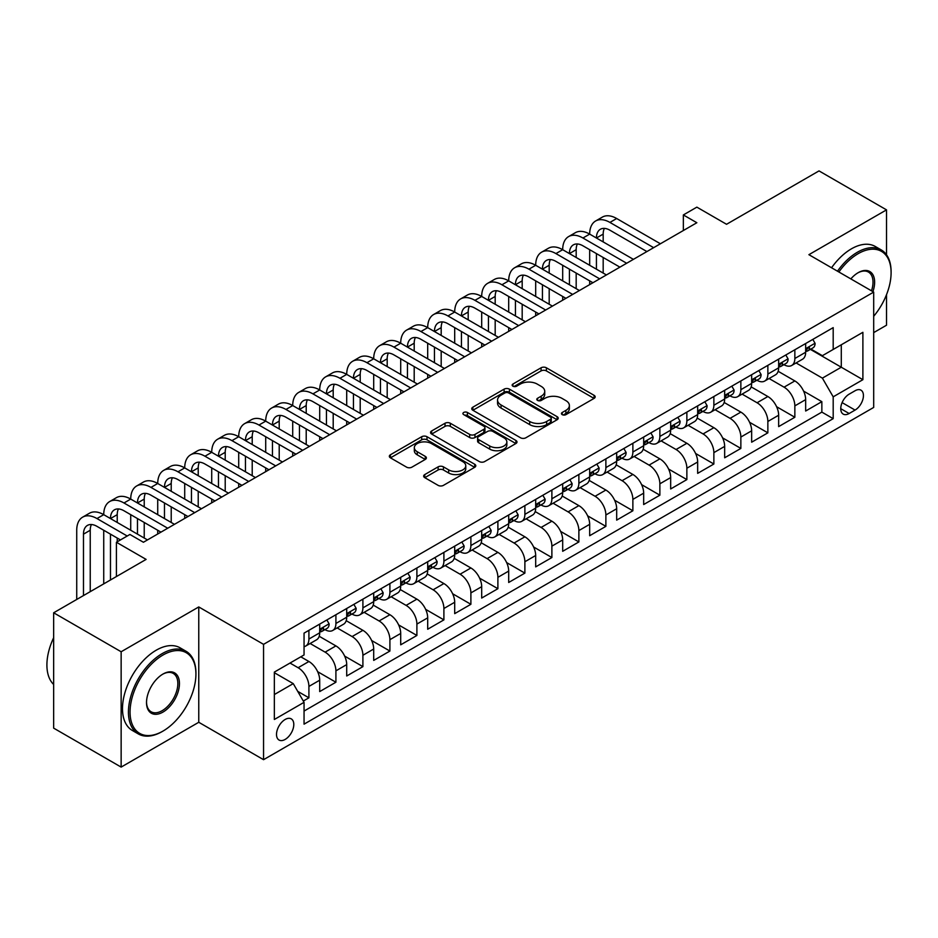 <?xml version="1.0" encoding="UTF-8"?>
<svg xmlns="http://www.w3.org/2000/svg" width="938" height="938" viewBox="0 0 938 938"><rect width="100%" height="100%" fill="white"/><g stroke="black" fill="none" stroke-linecap="round" stroke-linejoin="round"><path stroke-width="1.41" d="M562.214 414.643A2.626 1.513 0 0 0 565.931 414.643L594.082 398.392A3.752 2.169 0 0 0 595.184 396.856A3.752 2.169 0 0 0 594.082 395.332L546.385 367.79A3.752 2.169 0 0 0 541.085 367.79L512.922 384.052A2.626 1.513 0 0 0 512.16 385.119A2.626 1.513 0 0 0 512.922 386.186A2.626 1.513 0 0 0 516.639 386.186L520.285 384.088A11.995 6.929 0 0 1 537.24 384.088L541.214 386.386A11.995 6.929 0 0 1 544.732 391.275A11.995 6.929 0 0 1 541.214 396.176L537.568 398.275A2.626 1.513 0 0 0 536.806 399.354A2.626 1.513 0 0 0 537.568 400.42A2.626 1.513 0 0 0 541.285 400.42L544.919 398.31A11.995 6.929 0 0 1 561.885 398.31L565.86 400.608A11.995 6.929 0 0 1 569.378 405.509A11.995 6.929 0 0 1 565.86 410.398L562.214 412.509A2.626 1.513 0 0 0 561.452 413.576A2.626 1.513 0 0 0 562.214 414.643L562.214 412.509M285.152 739.425A12.217 7.058 120 0 0 293.137 728.662A12.217 7.058 120 0 0 291.261 718.871A12.217 7.058 120 0 0 285.152 719.481A12.217 7.058 120 0 0 277.167 730.245A12.217 7.058 120 0 0 279.043 740.035A12.217 7.058 120 0 0 285.152 739.425M424.75 474.581A3.752 2.169 0 0 0 423.648 476.117A3.752 2.169 0 0 0 424.75 477.641L438.128 485.368A3.752 2.169 0 0 0 443.428 485.368L474.698 467.312A3.752 2.169 0 0 0 475.801 465.787A3.752 2.169 0 0 0 474.698 464.251L427.001 436.721A3.752 2.169 0 0 0 421.701 436.721L390.431 454.766A3.752 2.169 0 0 0 389.34 456.302A3.752 2.169 0 0 0 390.431 457.826L406.6 467.159A3.752 2.169 0 0 0 411.899 467.159L425.277 459.432A3.752 2.169 0 0 0 426.38 457.908A3.752 2.169 0 0 0 425.277 456.372L417.269 451.753A10.025 5.792 0 0 1 414.326 447.661A10.025 5.792 0 0 1 420.517 442.314A10.025 5.792 0 0 1 431.445 443.568L462.844 461.695A10.025 5.792 0 0 1 465.776 465.787A10.025 5.792 0 0 1 459.585 471.134A10.025 5.792 0 0 1 448.669 469.879L443.428 466.854A3.752 2.169 0 0 0 438.128 466.854L424.75 474.581L424.75 477.641M886.516 254.784L886.516 209.866L819.015 170.904L726.551 224.288L696.852 207.146L683.356 214.943L696.852 222.728L143.42 542.258L129.913 534.461L116.418 542.258L116.418 576.542M121.143 651.758L121.143 767.096L198.762 722.283L198.762 606.945L121.143 651.758L53.654 612.784L146.117 559.4L116.418 542.258M198.762 606.945L263.555 644.347L873.688 292.093L873.688 407.432L263.555 759.686L263.555 644.347M886.516 209.866L808.896 254.679L873.688 292.093M520.543 437.788A3.752 2.169 0 0 0 525.843 437.788L557.113 419.732A3.752 2.169 0 0 0 558.216 418.207A3.752 2.169 0 0 0 557.113 416.671L509.416 389.141A3.752 2.169 0 0 0 504.116 389.141L472.846 407.186A3.752 2.169 0 0 0 471.744 408.722A3.752 2.169 0 0 0 472.846 410.246L520.543 437.788M464.756 415.217A2.626 1.513 0 0 1 467.417 415.581L467.417 412.462L515.912 440.461A3.752 2.169 0 0 1 517.002 441.997A3.752 2.169 0 0 1 515.912 443.522L484.641 461.578A3.752 2.169 0 0 1 479.341 461.578L431.644 434.036L431.644 430.976A3.752 2.169 0 0 0 430.542 432.512A3.752 2.169 0 0 0 431.644 434.036M431.644 430.976L445.022 423.249A3.752 2.169 0 0 1 450.322 423.249L469.668 434.423A3.752 2.169 0 0 0 474.968 434.423L483.844 429.299A3.752 2.169 0 0 0 484.946 427.763A3.752 2.169 0 0 0 483.844 426.239L463.7 414.608A2.626 1.513 0 0 1 462.938 413.541A2.626 1.513 0 0 1 464.556 412.134A2.626 1.513 0 0 1 467.417 412.462M121.143 767.096L53.654 728.134L53.654 612.784M873.688 332.615L886.516 325.216L886.516 294.696M303.302 701.049L308.907 697.813L297.698 691.341M290.006 663.049L298.108 667.727A15.278 8.817 60 0 1 308.907 686.428L319.706 680.202L319.706 691.576L335.91 682.231L317.642 671.69M310.138 643.503L325.111 652.145A15.278 8.817 60 0 1 335.91 670.846L346.708 664.608L346.708 675.993L362.9 666.637L344.645 656.096M337.141 627.921L352.102 636.562A15.278 8.817 60 0 1 362.9 655.263L373.699 649.026L373.699 660.399L389.903 651.054L371.636 640.513M364.132 612.326L379.104 620.968A15.278 8.817 60 0 1 389.903 639.669L400.702 633.443L400.702 644.816L416.894 635.472L398.638 624.919M391.134 596.744L406.095 605.385A15.278 8.817 60 0 1 416.894 624.087L427.693 617.849L427.693 629.234L443.897 619.877L425.629 609.337M418.125 581.161L433.098 589.791A15.278 8.817 60 0 1 443.897 608.504L454.696 602.266L454.696 613.64L470.888 604.295L452.632 593.754M445.128 565.567L460.089 574.208A15.278 8.817 60 0 1 470.888 592.91L481.686 586.684L481.686 598.057L497.89 588.701L479.623 578.16M472.119 549.985L487.092 558.626A15.278 8.817 60 0 1 497.89 577.327L508.689 571.09L508.689 582.475L524.881 573.118L506.626 562.577M499.122 534.402L514.083 543.032A15.278 8.817 60 0 1 524.881 561.745L535.68 555.507L535.68 566.88L551.884 557.535L533.628 546.995M526.112 518.808L541.085 527.449A15.278 8.817 60 0 1 551.884 546.151L562.683 539.925L562.683 551.298L578.875 541.941L560.619 531.4M553.115 503.225L568.076 511.867A15.278 8.817 60 0 1 578.875 530.568L589.674 524.33L589.674 535.715L605.878 526.359L587.622 515.818M580.106 487.631L595.079 496.272A15.278 8.817 60 0 1 605.878 514.985L616.676 508.748L616.676 520.121L632.869 510.776L614.613 500.235M607.109 472.049L622.07 480.69A15.278 8.817 60 0 1 632.869 499.391L643.667 493.165L643.667 504.538L659.871 495.182L641.615 484.641M634.1 456.466L649.073 465.107A15.278 8.817 60 0 1 659.871 483.809L670.67 477.571L670.67 488.956L686.862 479.599L668.606 469.059M661.102 440.872L676.064 449.513A15.278 8.817 60 0 1 686.862 468.226L697.661 461.988L697.661 473.362L713.865 464.017L695.609 453.476M688.105 425.289L703.066 433.931A15.278 8.817 60 0 1 713.865 452.632L724.664 446.394L724.664 457.779L740.856 448.423L722.6 437.882M715.096 409.707L730.057 418.348A15.278 8.817 60 0 1 740.856 437.049L751.655 430.812L751.655 442.197L767.859 432.84L749.603 422.299M742.099 394.112L757.06 402.754A15.278 8.817 60 0 1 767.859 421.467L778.657 415.229L778.657 426.602L794.849 417.258L794.849 405.873A15.278 8.817 -120 0 0 784.051 387.171L769.09 378.53M776.594 406.717L794.849 417.258M319.706 680.202A15.278 8.817 -120 0 0 308.907 661.501L300.805 656.823M346.708 664.608A15.278 8.817 -120 0 0 335.91 645.907L319.213 636.269M373.699 649.026A15.278 8.817 -120 0 0 362.9 630.324L346.204 620.686M400.702 633.443A15.278 8.817 -120 0 0 389.903 614.73L373.207 605.092M427.693 617.849A15.278 8.817 -120 0 0 416.894 599.148L400.198 589.51M454.696 602.266A15.278 8.817 -120 0 0 443.897 583.565L427.2 573.927M481.686 586.684A15.278 8.817 -120 0 0 470.888 567.971L454.191 558.333M508.689 571.09A15.278 8.817 -120 0 0 497.89 552.388L481.194 542.75M535.68 555.507A15.278 8.817 -120 0 0 524.881 536.806L508.185 527.168M562.683 539.925A15.278 8.817 -120 0 0 551.884 521.211L535.188 511.573M589.674 524.33A15.278 8.817 -120 0 0 578.875 505.629L562.179 495.991M616.676 508.748A15.278 8.817 -120 0 0 605.878 490.046L589.181 480.408M643.667 493.165A15.278 8.817 -120 0 0 632.869 474.452L616.172 464.814M670.67 477.571A15.278 8.817 -120 0 0 659.871 458.87L643.175 449.232M697.661 461.988A15.278 8.817 -120 0 0 686.862 443.287L670.166 433.637M724.664 446.394A15.278 8.817 -120 0 0 713.865 427.693L697.169 418.055M751.655 430.812A15.278 8.817 -120 0 0 740.856 412.11L724.159 402.472M778.657 415.229A15.278 8.817 -120 0 0 767.859 396.528L751.162 386.878M855.057 390.759L849.125 394.183A11.831 6.836 120 0 0 841.386 404.618A11.831 6.836 120 0 0 843.203 414.104A11.831 6.836 120 0 0 849.125 413.517L855.057 410.082A11.831 6.836 120 0 0 862.796 399.658A11.831 6.836 120 0 0 860.978 390.173A11.831 6.836 120 0 0 855.057 390.759M274.353 694.542L293.254 683.626L304.053 702.328L304.053 724.159L833.19 418.653L833.19 396.833L822.392 378.131L796.092 362.947M304.053 702.328L274.353 719.481L274.353 672.089L304.053 654.947L304.053 633.127L833.19 327.632L833.19 349.452L862.89 332.31L862.89 379.691L833.19 396.833M324.958 629.621L325.111 629.703A15.278 8.817 60 0 0 332.744 630.453L343.543 624.216A15.278 8.817 -120 0 0 346.708 617.227L346.708 608.504M351.961 614.027L352.102 614.109A15.278 8.817 60 0 0 359.735 614.871L370.533 608.633A15.278 8.817 -120 0 0 373.699 601.645L373.699 592.91M378.964 598.444L379.104 598.526A15.278 8.817 60 0 0 386.737 599.276L397.536 593.051A15.278 8.817 -120 0 0 400.702 586.051L400.702 577.327M405.955 582.861L406.095 582.944A15.278 8.817 60 0 0 413.728 583.694L424.527 577.456A15.278 8.817 -120 0 0 427.693 570.468L427.693 561.745M432.957 567.267L433.098 567.349A15.278 8.817 60 0 0 440.731 568.111L451.53 561.874A15.278 8.817 -120 0 0 454.696 554.886L454.696 546.151M459.948 551.685L460.089 551.767A15.278 8.817 60 0 0 467.722 552.517L478.521 546.291A15.278 8.817 -120 0 0 481.686 539.291L481.686 530.568M486.951 536.102L487.092 536.173A15.278 8.817 60 0 0 494.725 536.935L505.523 530.697A15.278 8.817 -120 0 0 508.689 523.709L508.689 514.985M513.942 520.508L514.083 520.59A15.278 8.817 60 0 0 521.716 521.352L532.514 515.114A15.278 8.817 -120 0 0 535.68 508.126L535.68 499.391M540.945 504.925L541.085 505.007A15.278 8.817 60 0 0 548.718 505.758L559.517 499.532A15.278 8.817 -120 0 0 562.683 492.532L562.683 483.809M567.936 489.331L568.076 489.413A15.278 8.817 60 0 0 575.721 490.175L586.52 483.938A15.278 8.817 -120 0 0 589.674 476.95L589.674 468.214M594.938 473.749L595.079 473.831A15.278 8.817 60 0 0 602.712 474.593L613.511 468.355A15.278 8.817 -120 0 0 616.676 461.367L616.676 452.632M621.929 458.166L622.07 458.248A15.278 8.817 60 0 0 629.715 458.999L640.513 452.773A15.278 8.817 -120 0 0 643.667 445.773L643.667 437.049M648.932 442.572L649.073 442.654A15.278 8.817 60 0 0 656.706 443.416L667.504 437.178A15.278 8.817 -120 0 0 670.67 430.19L670.67 421.455M675.923 426.989L676.064 427.071A15.278 8.817 60 0 0 683.708 427.834L694.507 421.596A15.278 8.817 -120 0 0 697.661 414.608L697.661 405.873M702.925 411.407L703.066 411.489A15.278 8.817 60 0 0 710.699 412.239L721.498 406.002A15.278 8.817 -120 0 0 724.664 399.013L724.664 390.29M729.916 395.813L730.057 395.895A15.278 8.817 60 0 0 737.702 396.657L748.501 390.419A15.278 8.817 -120 0 0 751.655 383.431L751.655 374.696M756.919 380.23L757.06 380.312A15.278 8.817 60 0 0 764.693 381.063L775.492 374.837A15.278 8.817 -120 0 0 778.657 367.837L778.657 359.113M304.053 711.063L821.852 412.11L821.852 401.663L805.66 411.02L805.66 399.635A15.278 8.817 -120 0 0 794.849 380.934L778.165 371.296M783.91 364.648L784.051 364.73A15.278 8.817 -120 0 0 791.695 365.48A15.278 8.817 -120 0 0 794.849 358.492L794.849 349.757M791.695 365.48L802.494 359.242A15.278 8.817 -120 0 0 805.66 352.254L805.66 343.531M308.907 630.324L308.907 639.048A15.278 8.817 60 0 1 305.741 646.036A15.278 8.817 60 0 1 304.053 646.657M305.741 646.036L316.54 639.81A15.278 8.817 -120 0 0 319.706 632.81L319.706 624.087M335.91 614.73L335.91 623.465A15.278 8.817 60 0 1 332.744 630.453M362.9 599.148L362.9 607.871A15.278 8.817 60 0 1 359.735 614.871M389.903 583.565L389.903 592.288A15.278 8.817 60 0 1 386.737 599.276M416.894 567.971L416.894 576.706A15.278 8.817 60 0 1 413.728 583.694M443.897 552.388L443.897 561.112A15.278 8.817 60 0 1 440.731 568.111M470.888 536.806L470.888 545.529A15.278 8.817 60 0 1 467.722 552.517M497.89 521.211L497.89 529.947A15.278 8.817 60 0 1 494.725 536.935M524.881 505.629L524.881 514.352A15.278 8.817 60 0 1 521.716 521.352M551.884 490.046L551.884 498.77A15.278 8.817 60 0 1 548.718 505.758M578.875 474.452L578.875 483.187A15.278 8.817 60 0 1 575.721 490.175M605.878 458.87L605.878 467.593A15.278 8.817 60 0 1 602.712 474.593M632.869 443.287L632.869 452.01A15.278 8.817 60 0 1 629.715 458.999M659.871 427.693L659.871 436.428A15.278 8.817 60 0 1 656.706 443.416M686.862 412.11L686.862 420.834A15.278 8.817 60 0 1 683.708 427.834M713.865 396.516L713.865 405.251A15.278 8.817 60 0 1 710.699 412.239M740.856 380.934L740.856 389.669A15.278 8.817 60 0 1 737.702 396.657M767.859 365.351L767.859 374.074A15.278 8.817 60 0 1 764.693 381.063M767.859 421.467L767.859 432.84M740.856 437.049L740.856 448.423M713.865 452.632L713.865 464.017M686.862 468.226L686.862 479.599M659.871 483.809L659.871 495.182M632.869 499.391L632.869 510.776M605.878 514.985L605.878 526.359M578.875 530.568L578.875 541.941M551.884 546.151L551.884 557.535M524.881 561.745L524.881 573.118M497.89 577.327L497.89 588.701M470.888 592.91L470.888 604.295M443.897 608.504L443.897 619.877M416.894 624.087L416.894 635.472M389.903 639.669L389.903 651.054M362.9 655.263L362.9 666.637M335.91 670.846L335.91 682.231M308.907 686.428L308.907 697.813M293.254 683.626L274.353 672.722M822.392 378.131L841.292 367.215L841.292 344.774L862.89 332.31M810.373 349.37L862.89 379.691M810.913 349.053L822.392 355.69L833.19 349.452M198.762 722.283L263.555 759.686M683.356 214.943L683.356 230.525M803.596 391.123L821.852 401.663M821.852 412.11L833.19 418.653M563.269 415.018L565.86 413.517A11.995 6.929 0 0 0 569.378 408.628L569.378 405.509M544.732 391.275L544.732 394.394A11.995 6.929 0 0 1 541.214 399.295L538.623 400.784M594.035 398.416L546.385 370.909A3.752 2.169 0 0 0 541.085 370.909L513.977 386.562M557.066 419.767L509.416 392.248A3.752 2.169 0 0 0 504.116 392.248L472.893 410.281L472.846 407.186M550.489 419.274A2.626 1.513 0 0 0 551.263 418.207A2.626 1.513 0 0 0 550.489 417.129L508.619 392.963A2.626 1.513 0 0 0 504.914 392.963L501.068 395.179A11.995 6.929 0 0 0 497.55 400.069A11.995 6.929 0 0 0 501.068 404.97L529.689 421.49A11.995 6.929 0 0 0 546.643 421.49L550.489 419.274L550.489 422.393A2.626 1.513 0 0 0 551.263 421.326L551.263 418.207M497.55 400.069L497.55 403.188A11.995 6.929 0 0 0 501.068 408.089L501.068 404.97M550.489 422.393L546.643 424.609A11.995 6.929 0 0 1 529.689 424.609L501.068 408.089M431.691 434.071L445.022 426.368L445.022 423.249M484.946 427.763L484.946 430.882A3.752 2.169 0 0 1 483.844 432.418L474.968 437.542A3.752 2.169 0 0 1 469.668 437.542L450.322 426.368A3.752 2.169 0 0 0 445.022 426.368M467.417 415.581L515.853 443.557M489.742 446.007A10.025 5.792 0 0 0 500.669 447.262A10.025 5.792 0 0 0 506.848 441.915A10.025 5.792 0 0 0 503.917 437.823L492.849 431.433A3.752 2.169 0 0 0 487.549 431.433L478.673 436.569A3.752 2.169 0 0 0 477.583 438.093A3.752 2.169 0 0 0 478.673 439.629L489.742 446.007L489.742 449.126A10.025 5.792 0 0 0 500.669 450.381A10.025 5.792 0 0 0 506.848 445.034L506.848 441.915M477.583 438.093L477.583 441.212A3.752 2.169 0 0 0 478.673 442.736L478.673 439.629M489.742 449.126L478.673 442.736M465.776 465.787L465.776 468.906A10.025 5.792 0 0 1 459.585 474.253A10.025 5.792 0 0 1 448.669 472.998L443.428 469.973A3.752 2.169 0 0 0 438.128 469.973L424.797 477.677M414.326 447.661L414.326 450.768A10.025 5.792 0 0 0 417.269 454.86L417.269 451.753M425.231 459.468L417.269 454.86M474.651 467.347L427.001 439.828A3.752 2.169 0 0 0 421.701 439.828L390.478 457.861M812.812 339.392L815.099 343.367A10.119 5.839 60 0 1 813.012 347.846L807.876 350.812A10.119 5.839 -120 0 0 809.635 348.479L809.424 347.576M76.728 599.464L76.728 530.251A28.632 16.532 60 0 1 82.661 517.143L89.415 513.25A28.632 16.532 60 0 1 103.731 514.669A28.632 16.532 60 0 1 109.664 501.56L116.406 497.668A28.632 16.532 60 0 1 130.722 499.086A28.632 16.532 60 0 1 136.655 485.978L143.408 482.073A28.632 16.532 60 0 1 157.725 483.492A28.632 16.532 60 0 1 163.658 470.384L170.399 466.491A28.632 16.532 60 0 1 184.716 467.91A28.632 16.532 60 0 1 190.649 454.801L197.402 450.908A28.632 16.532 60 0 1 211.718 452.327A28.632 16.532 60 0 1 217.651 439.219L224.393 435.314A28.632 16.532 60 0 1 238.709 436.733A28.632 16.532 60 0 1 244.642 423.624L251.396 419.732A28.632 16.532 60 0 1 265.712 421.15A28.632 16.532 60 0 1 271.645 408.042L278.387 404.149A28.632 16.532 60 0 1 292.715 405.556A28.632 16.532 60 0 1 298.636 392.459L305.389 388.555A28.632 16.532 60 0 1 319.706 389.974A28.632 16.532 60 0 1 325.638 376.865L332.38 372.972A28.632 16.532 60 0 1 346.708 374.391A28.632 16.532 60 0 1 352.629 361.282L359.383 357.378A28.632 16.532 60 0 1 373.699 358.797A28.632 16.532 60 0 1 379.632 345.688L386.386 341.795A28.632 16.532 60 0 1 400.702 343.214A28.632 16.532 60 0 1 406.623 330.106L413.377 326.213A28.632 16.532 60 0 1 427.693 327.632A28.632 16.532 60 0 1 433.626 314.523L440.379 310.619A28.632 16.532 60 0 1 454.696 312.037A28.632 16.532 60 0 1 460.617 298.929L467.37 295.036A28.632 16.532 60 0 1 481.686 296.455A28.632 16.532 60 0 1 487.619 283.346L494.373 279.454A28.632 16.532 60 0 1 508.689 280.872A28.632 16.532 60 0 1 514.622 267.764L521.364 263.859A28.632 16.532 60 0 1 535.68 265.278A28.632 16.532 60 0 1 541.613 252.17L548.367 248.277A28.632 16.532 60 0 1 562.683 249.696A28.632 16.532 60 0 1 568.616 236.587L575.357 232.694A28.632 16.532 60 0 1 589.674 234.113A28.632 16.532 60 0 1 595.607 221.005L602.36 217.1A28.632 16.532 60 0 1 616.676 218.519L660.411 243.774M595.607 221.005A28.632 16.532 60 0 1 609.923 222.423L653.657 247.667M805.988 351.281L806.035 351.281A10.119 5.839 -120 0 0 807.876 350.812M808.333 347.728L809.635 348.479C809.002 346.954 807.923 347.576 806.399 350.343A10.119 5.839 60 0 1 805.66 351.785M646.915 251.56L609.923 230.209A19.088 11.022 -120 0 0 600.379 229.271A19.088 11.022 -120 0 0 596.427 238.006L603.181 234.113L603.181 241.898M604.377 228.391A19.088 11.022 -120 0 0 603.181 234.113M596.427 253.588L596.427 269.183M603.181 257.493L603.181 273.075M589.674 284.613L589.674 280.872M589.674 265.278L589.674 249.696M873.688 316.282A46.583 26.897 120 0 0 891.1 272.688A46.583 26.897 120 0 0 858.164 253.67A46.583 26.897 120 0 0 838.889 271.997M837.493 271.199A47.721 27.554 -60 0 1 857.355 252.263A47.721 27.554 -60 0 1 881.216 249.907A47.721 27.554 -60 0 1 891.1 271.75L891.1 272.688M850.836 278.903A23.286 13.449 -60 0 1 858.164 272.688L858.164 272.688A23.286 13.449 -60 0 1 872.915 291.648M831.56 267.764A47.721 27.554 -60 0 1 851.411 248.84A47.721 27.554 -60 0 1 875.271 246.471L881.216 249.907M871.496 290.827A22.149 12.78 120 0 0 868.424 272.055A22.149 12.78 120 0 0 857.754 272.935M162.18 731.558L162.989 731.089A46.583 26.897 120 0 0 195.925 674.047A46.583 26.897 120 0 0 162.989 655.029A46.583 26.897 120 0 0 130.054 712.071A46.583 26.897 120 0 0 162.989 731.089L162.18 731.558A47.721 27.554 -60 0 1 138.32 733.926A47.721 27.554 -60 0 1 131.003 695.679A47.721 27.554 -60 0 1 162.18 653.622A47.721 27.554 -60 0 1 186.041 651.265A47.721 27.554 -60 0 1 195.925 673.109L195.925 674.047M162.989 712.071A23.286 13.449 -60 0 1 146.516 702.562A23.286 13.449 -60 0 1 162.989 674.047L162.989 674.047A23.286 13.449 -60 0 1 179.451 683.556A23.286 13.449 -60 0 1 162.989 712.071M146.527 702.093A22.149 12.78 120 0 0 151.1 711.766A22.149 12.78 120 0 0 162.18 710.676A22.149 12.78 120 0 0 176.649 691.154A22.149 12.78 120 0 0 173.249 673.414A22.149 12.78 120 0 0 162.579 674.281M138.32 733.926L132.375 730.491A47.721 27.554 -60 0 1 125.059 692.244A47.721 27.554 -60 0 1 156.236 650.198A47.721 27.554 -60 0 1 180.096 647.83L186.041 651.265M53.654 684.482A47.721 27.554 -60 0 1 53.654 637.723M785.81 354.986L788.108 358.961A10.119 5.839 60 0 1 786.009 363.428L780.885 366.395A10.119 5.839 -120 0 0 782.644 364.061L782.433 363.17M568.616 236.587A28.632 16.532 60 0 1 582.932 238.006L589.674 234.113L633.408 259.357M582.932 238.006L626.666 263.261M778.997 366.864L779.032 366.864A10.119 5.839 -120 0 0 780.885 366.395M781.331 363.311L782.644 364.061C782.011 362.537 780.932 363.158 779.408 365.937A10.119 5.839 60 0 1 778.657 367.379M619.912 267.154L582.932 245.803A19.088 11.022 -120 0 0 573.388 244.853A19.088 11.022 -120 0 0 569.425 253.588L576.178 249.696L576.178 257.493M577.374 243.974A19.088 11.022 -120 0 0 576.178 249.696M569.425 269.183L569.425 284.765M576.178 273.075L576.178 288.658M562.683 300.195L562.683 296.455M562.683 280.872L562.683 265.278M758.819 370.569L761.105 374.543A10.119 5.839 60 0 1 759.018 379.022L753.882 381.977A10.119 5.839 -120 0 0 755.641 379.656L755.43 378.753M541.613 252.17A28.632 16.532 60 0 1 555.929 253.588L562.683 249.696L606.417 274.951M555.929 253.588L599.663 278.844M751.995 382.458L752.042 382.458A10.119 5.839 -120 0 0 753.882 381.977M754.34 378.893L755.641 379.656C755.008 378.131 753.929 378.753 752.405 381.52A10.119 5.839 60 0 1 751.655 382.962M592.922 282.737L555.929 261.385A19.088 11.022 -120 0 0 546.385 260.436A19.088 11.022 -120 0 0 542.434 269.183L549.187 265.278L549.187 273.075M550.371 259.556A19.088 11.022 -120 0 0 549.187 265.278M542.434 284.765L542.434 300.348M549.187 288.658L549.187 304.252M535.68 315.778L535.68 312.037M535.68 296.455L535.68 280.872M731.816 386.151L734.114 390.126A10.119 5.839 60 0 1 732.015 394.605L726.891 397.571A10.119 5.839 -120 0 0 728.65 395.238L728.439 394.335M514.622 267.764A28.632 16.532 60 0 1 528.938 269.183L535.68 265.278L579.414 290.534M528.938 269.183L572.672 294.426M725.004 398.04L725.039 398.04A10.119 5.839 -120 0 0 726.891 397.571M727.337 394.488L728.65 395.238C728.017 393.714 726.927 394.335 725.414 397.114A10.119 5.839 60 0 1 724.664 398.544M565.919 298.331L528.938 276.968A19.088 11.022 -120 0 0 519.394 276.03A19.088 11.022 -120 0 0 515.431 284.765L522.185 280.872L522.185 288.658M523.381 275.151A19.088 11.022 -120 0 0 522.185 280.872M515.431 300.348L515.431 315.942M522.185 304.252L522.185 319.835M508.689 331.372L508.689 327.632M508.689 312.037L508.689 296.455M704.825 401.745L707.111 405.72A10.119 5.839 60 0 1 705.024 410.199L699.889 413.154A10.119 5.839 -120 0 0 701.647 410.821L701.436 409.929M487.619 283.346A28.632 16.532 60 0 1 501.936 284.765L508.689 280.872L552.423 306.116M501.936 284.765L545.67 310.021M698.001 413.635L698.048 413.635A10.119 5.839 -120 0 0 699.889 413.154M700.346 410.07L701.647 410.821C701.014 409.296 699.936 409.929 698.411 412.697A10.119 5.839 60 0 1 697.661 414.139M538.928 313.913L501.936 292.562A19.088 11.022 -120 0 0 492.391 291.612A19.088 11.022 -120 0 0 488.44 300.348L495.182 296.455L495.182 304.252M496.378 290.733A19.088 11.022 -120 0 0 495.182 296.455M488.44 315.942L488.44 331.524M495.182 319.835L495.182 335.417M481.686 346.954L481.686 343.214M481.686 327.632L481.686 312.037M677.822 417.328L680.12 421.303A10.119 5.839 60 0 1 678.022 425.782L672.898 428.736A10.119 5.839 -120 0 0 674.657 426.415L674.445 425.512M460.617 298.929A28.632 16.532 60 0 1 474.945 300.348L481.686 296.455L525.421 321.711M474.945 300.348L518.679 325.603M671.01 429.217L671.045 429.217A10.119 5.839 -120 0 0 672.898 428.736M673.343 425.653L674.657 426.415C674.023 424.891 672.933 425.512 671.42 428.279A10.119 5.839 60 0 1 670.67 429.721M511.925 329.496L474.945 308.145A19.088 11.022 -120 0 0 465.389 307.195A19.088 11.022 -120 0 0 461.437 315.942L468.191 312.037L468.191 319.835M469.387 306.316A19.088 11.022 -120 0 0 468.191 312.037M461.437 331.524L461.437 347.107M468.191 335.417L468.191 351.011M454.696 362.537L454.696 358.797M454.696 343.214L454.696 327.632M650.831 432.922L653.118 436.885A10.119 5.839 60 0 1 651.031 441.364L645.895 444.331A10.119 5.839 -120 0 0 647.654 441.997L647.443 441.106M433.626 314.523A28.632 16.532 60 0 1 447.942 315.942L454.696 312.037L498.43 337.293M447.942 315.942L491.676 341.186M644.007 444.8L644.054 444.8A10.119 5.839 -120 0 0 645.895 444.331M646.352 441.247L647.654 441.997C647.021 440.473 645.942 441.095 644.418 443.873A10.119 5.839 60 0 1 643.667 445.304M484.923 345.09L447.942 323.727A19.088 11.022 -120 0 0 438.398 322.789A19.088 11.022 -120 0 0 434.446 331.524L441.188 327.632L441.188 335.417M442.384 321.91A19.088 11.022 -120 0 0 441.188 327.632M434.446 347.107L434.446 362.701M441.188 351.011L441.188 366.594M427.693 378.131L427.693 374.391M427.693 358.797L427.693 343.214M623.829 448.505L626.127 452.479A10.119 5.839 60 0 1 624.028 456.958L618.904 459.913A10.119 5.839 -120 0 0 620.663 457.58L620.452 456.689M406.623 330.106A28.632 16.532 60 0 1 420.951 331.524L427.693 327.632L471.427 352.876M420.951 331.524L464.685 356.78M617.016 460.394L617.052 460.394A10.119 5.839 -120 0 0 618.904 459.913M619.35 456.829L620.663 457.58C620.018 456.056 618.939 456.689 617.415 459.456A10.119 5.839 60 0 1 616.676 460.898M457.932 360.673L420.951 339.322A19.088 11.022 -120 0 0 411.395 338.372A19.088 11.022 -120 0 0 407.444 347.107L414.197 343.214L414.197 351.011M415.393 337.492A19.088 11.022 -120 0 0 414.197 343.214M407.444 362.701L407.444 378.284M414.197 366.594L414.197 382.176M400.702 393.714L400.702 389.974M400.702 374.391L400.702 358.797M596.826 464.087L599.124 468.062A10.119 5.839 60 0 1 597.025 472.541L591.901 475.507A10.119 5.839 -120 0 0 593.66 473.174L593.449 472.271M379.632 345.688A28.632 16.532 60 0 1 393.948 347.107L400.702 343.214L444.436 368.47M393.948 347.107L437.683 372.363M590.014 475.976L590.061 475.976A10.119 5.839 -120 0 0 591.901 475.507M592.359 472.412L593.66 473.174C593.027 471.65 591.948 472.271 590.424 475.038A10.119 5.839 60 0 1 589.674 476.481M430.929 376.255L393.948 354.904A19.088 11.022 -120 0 0 384.404 353.954A19.088 11.022 -120 0 0 380.453 362.701L387.195 358.797L387.195 366.594M388.391 353.075A19.088 11.022 -120 0 0 387.195 358.797M380.453 378.284L380.453 393.866M387.195 382.176L387.195 397.771M373.699 409.308L373.699 405.568M373.699 389.974L373.699 374.391M569.835 479.681L572.133 483.656A10.119 5.839 60 0 1 570.034 488.123L564.899 491.09A10.119 5.839 -120 0 0 566.669 488.757L566.458 487.866M352.629 361.282A28.632 16.532 60 0 1 366.946 362.701L373.699 358.797L417.433 384.052M366.946 362.701L410.692 387.945M563.023 491.559L563.058 491.559A10.119 5.839 -120 0 0 564.899 491.09M565.356 488.006L566.669 488.757C566.024 487.232 564.946 487.854 563.421 490.633A10.119 5.839 60 0 1 562.683 492.063M403.938 391.85L366.946 370.487A19.088 11.022 -120 0 0 357.401 369.549A19.088 11.022 -120 0 0 353.45 378.284L360.204 374.391L360.204 382.176M361.4 368.669A19.088 11.022 -120 0 0 360.204 374.391M353.45 393.866L353.45 409.46M360.204 397.771L360.204 413.353M346.708 424.891L346.708 421.15M346.708 405.556L346.708 389.974M542.832 495.264L545.13 499.239A10.119 5.839 60 0 1 543.032 503.718L537.908 506.672A10.119 5.839 -120 0 0 539.667 504.339L539.456 503.448M325.638 376.865A28.632 16.532 60 0 1 339.955 378.284L346.708 374.391L390.443 399.635M339.955 378.284L383.689 403.539M536.02 507.153L536.067 507.153A10.119 5.839 -120 0 0 537.908 506.672M538.365 503.589L539.667 504.339C539.033 502.815 537.955 503.448 536.43 506.215A10.119 5.839 60 0 1 535.68 507.657M376.935 407.432L339.955 386.081A19.088 11.022 -120 0 0 330.411 385.131A19.088 11.022 -120 0 0 326.459 393.866L333.201 389.974L333.201 397.771M334.397 384.252A19.088 11.022 -120 0 0 333.201 389.974M326.459 409.46L326.459 425.043M333.201 413.353L333.201 428.947M319.706 440.473L319.706 436.733M319.706 421.15L319.706 405.568M515.841 510.847L518.128 514.821A10.119 5.839 60 0 1 516.041 519.3L510.905 522.267A10.119 5.839 -120 0 0 512.676 519.933L512.453 519.031M298.636 392.459A28.632 16.532 60 0 1 312.952 393.866L319.706 389.974L363.44 415.229M312.952 393.866L356.686 419.122M509.029 522.736L509.064 522.736A10.119 5.839 -120 0 0 510.905 522.267M511.362 519.171L512.676 519.933C512.031 518.409 510.952 519.031 509.428 521.798A10.119 5.839 60 0 1 508.689 523.24M349.944 423.015L312.952 401.663A19.088 11.022 -120 0 0 303.408 400.725A19.088 11.022 -120 0 0 299.457 409.46L306.21 405.568L306.21 413.353M307.406 399.834A19.088 11.022 -120 0 0 306.21 405.568M299.457 425.043L299.457 440.637M306.21 428.947L306.21 444.53M292.715 456.067L292.715 452.327M292.715 436.733L292.715 421.15M488.839 526.441L491.137 530.416A10.119 5.839 60 0 1 489.038 534.883L483.914 537.849A10.119 5.839 -120 0 0 485.673 535.516L485.462 534.625M271.645 408.042A28.632 16.532 60 0 1 285.961 409.46L292.715 405.556L336.449 430.812M285.961 409.46L329.695 434.704M482.026 538.318L482.062 538.318A10.119 5.839 -120 0 0 483.914 537.849M484.371 534.766L485.673 535.516C485.04 533.992 483.961 534.613 482.437 537.392A10.119 5.839 60 0 1 481.686 538.822M322.942 438.609L285.961 417.258A19.088 11.022 -120 0 0 276.417 416.308A19.088 11.022 -120 0 0 272.466 425.043L279.207 421.15L279.207 428.947M280.403 415.428A19.088 11.022 -120 0 0 279.207 421.15M272.466 440.637L272.466 456.22M279.207 444.53L279.207 460.112M265.712 471.65L265.712 467.91M265.712 452.327L265.712 436.733M461.848 542.023L464.134 545.998A10.119 5.839 60 0 1 462.047 550.477L456.912 553.432A10.119 5.839 -120 0 0 458.682 551.11L458.459 550.207M244.642 423.624A28.632 16.532 60 0 1 258.958 425.043L265.712 421.15L309.446 446.394M258.958 425.043L302.693 450.299M455.024 553.912L455.071 553.912A10.119 5.839 -120 0 0 456.912 553.432M457.369 550.348L458.682 551.11C458.037 549.586 456.958 550.207 455.434 552.974A10.119 5.839 60 0 1 454.696 554.417M295.951 454.191L258.958 432.84A19.088 11.022 -120 0 0 249.414 431.89A19.088 11.022 -120 0 0 245.463 440.637L252.216 436.733L252.216 444.53M253.412 431.011A19.088 11.022 -120 0 0 252.216 436.733M245.463 456.22L245.463 471.802M252.216 460.112L252.216 475.707M238.709 487.232L238.709 483.492M238.709 467.91L238.709 452.327M434.845 557.606L437.143 561.581A10.119 5.839 60 0 1 435.044 566.06L429.921 569.026A10.119 5.839 -120 0 0 431.679 566.693L431.468 565.79M217.651 439.219A28.632 16.532 60 0 1 231.967 440.637L238.709 436.733L282.455 461.988M231.967 440.637L275.702 465.881M428.033 569.495L428.068 569.495A10.119 5.839 -120 0 0 429.921 569.026M430.378 565.942L431.679 566.693C431.046 565.168 429.967 565.79 428.443 568.557A10.119 5.839 60 0 1 427.693 569.999M268.948 469.774L231.967 448.423A19.088 11.022 -120 0 0 222.423 447.485A19.088 11.022 -120 0 0 218.472 456.22L225.214 452.327L225.214 460.112M226.41 446.594A19.088 11.022 -120 0 0 225.214 452.327M218.472 471.802L218.472 487.397M225.214 475.707L225.214 491.289M211.718 502.827L211.718 499.086M211.718 483.492L211.718 467.91M407.854 573.2L410.141 577.175A10.119 5.839 60 0 1 408.053 581.642L402.918 584.609A10.119 5.839 -120 0 0 404.688 582.275L404.466 581.384M190.649 454.801A28.632 16.532 60 0 1 204.965 456.22L211.718 452.327L255.453 477.571M204.965 456.22L248.699 481.464M401.03 585.078L401.077 585.078A10.119 5.839 -120 0 0 402.918 584.609M403.375 581.525L404.688 582.275C404.044 580.751 402.965 581.372 401.441 584.151A10.119 5.839 60 0 1 400.702 585.593M241.957 485.368L204.965 464.017A19.088 11.022 -120 0 0 195.421 463.067A19.088 11.022 -120 0 0 191.469 471.802L198.223 467.91L198.223 475.707M199.419 462.188A19.088 11.022 -120 0 0 198.223 467.91M191.469 487.397L191.469 502.979M198.223 491.289L198.223 506.872M184.716 518.409L184.716 514.669M184.716 499.086L184.716 483.492M380.851 588.783L383.15 592.757A10.119 5.839 60 0 1 381.051 597.236L375.927 600.191A10.119 5.839 -120 0 0 377.686 597.869L377.475 596.967M163.658 470.384A28.632 16.532 60 0 1 177.974 471.802L184.716 467.91L228.45 493.154M177.974 471.802L221.708 497.058M374.039 600.672L374.074 600.672A10.119 5.839 -120 0 0 375.927 600.191M376.384 597.107L377.686 597.869C377.053 596.345 375.974 596.967 374.45 599.734A10.119 5.839 60 0 1 373.699 601.176M214.954 500.951L177.974 479.599A19.088 11.022 -120 0 0 168.43 478.65A19.088 11.022 -120 0 0 164.478 487.397L171.22 483.492L171.22 491.289M172.416 477.77A19.088 11.022 -120 0 0 171.22 483.492M164.478 502.979L164.478 518.562M171.22 506.872L171.22 522.466M157.725 533.992L157.725 530.251M157.725 514.669L157.725 499.086M353.861 604.365L356.147 608.34A10.119 5.839 60 0 1 354.06 612.819L348.924 615.785A10.119 5.839 -120 0 0 350.683 613.452L350.472 612.549M136.655 485.978A28.632 16.532 60 0 1 150.971 487.397L157.725 483.492L201.459 508.748M150.971 487.397L194.705 512.64M347.037 616.254L347.083 616.254A10.119 5.839 -120 0 0 348.924 615.785M349.382 612.702L350.683 613.452C350.05 611.928 348.971 612.549 347.447 615.316A10.119 5.839 60 0 1 346.708 616.758M187.963 516.533L150.971 495.182A19.088 11.022 -120 0 0 141.427 494.244A19.088 11.022 -120 0 0 137.476 502.979L144.229 499.086L144.229 506.872M145.425 493.365A19.088 11.022 -120 0 0 144.229 499.086M137.476 518.562L137.476 534.156M144.229 522.466L144.229 538.049M130.722 530.251L130.722 514.669M326.858 619.959L329.156 623.934A10.119 5.839 60 0 1 327.057 628.401L321.933 631.368A10.119 5.839 -120 0 0 323.692 629.035L323.481 628.143M109.664 501.56A28.632 16.532 60 0 1 123.98 502.979L130.722 499.086L174.456 524.33M123.98 502.979L167.714 528.223M320.046 631.837L320.081 631.837A10.119 5.839 -120 0 0 321.933 631.368M322.391 628.284L323.692 629.035C323.059 627.51 321.98 628.132 320.456 630.911A10.119 5.839 60 0 1 319.706 632.353M160.961 532.127L123.98 510.776A19.088 11.022 -120 0 0 114.436 509.826A19.088 11.022 -120 0 0 110.473 518.562L117.227 514.669L117.227 522.466M118.423 508.947A19.088 11.022 -120 0 0 117.227 514.669M110.473 534.156L110.473 579.977M117.227 538.049L117.227 541.789M103.731 583.87L103.731 530.251M82.661 517.143A28.632 16.532 60 0 1 96.977 518.562L103.731 514.669L147.465 539.913M96.977 518.562L127.216 536.02M120.463 539.913L96.977 526.359A19.088 11.022 -120 0 0 87.433 525.409A19.088 11.022 -120 0 0 83.482 534.156L83.482 595.56M91.432 524.53A19.088 11.022 -120 0 0 90.236 530.251L90.236 591.667M298.108 667.727L308.907 661.501M325.111 652.145L335.91 645.907M352.102 636.562L362.9 630.324M379.104 620.968L389.903 614.73M406.095 605.385L416.894 599.148M433.098 589.791L443.897 583.565M460.089 574.208L470.888 567.971M487.092 558.626L497.89 552.388M514.083 543.032L524.881 536.806M541.085 527.449L551.884 521.211M568.076 511.867L578.875 505.629M595.079 496.272L605.878 490.046M622.07 480.69L632.869 474.452M649.073 465.107L659.871 458.87M676.064 449.513L686.862 443.287M703.066 433.931L713.865 427.693M730.057 418.348L740.856 412.11M757.06 402.754L767.859 396.528M784.051 387.171L794.849 380.934M794.849 358.492L805.66 352.254M308.907 639.048L319.706 632.81M335.91 623.465L346.708 617.227M362.9 607.871L373.699 601.645M389.903 592.288L400.702 586.051M416.894 576.706L427.693 570.468M443.897 561.112L454.696 554.886M470.888 545.529L481.686 539.291M497.89 529.947L508.689 523.709M524.881 514.352L535.68 508.126M551.884 498.77L562.683 492.532M578.875 483.187L589.674 476.95M605.878 467.593L616.676 461.367M632.869 452.01L643.667 445.773M659.871 436.428L670.67 430.19M686.862 420.834L697.661 414.608M713.865 405.251L724.664 399.013M740.856 389.669L751.655 383.431M767.859 374.074L778.657 367.837M794.849 405.873L805.66 399.635M842.113 402.613L855.057 410.082M840.753 408.675L849.125 413.517M565.86 413.517L565.86 410.398M537.568 400.42L537.568 398.275M541.214 399.295L541.214 396.176M512.922 386.186L512.922 384.052M541.085 370.909L541.085 367.79M546.385 370.909L546.385 367.79M594.082 398.392L594.082 395.332M504.116 392.248L504.116 389.141M509.416 392.248L509.416 389.141M557.113 419.732L557.113 416.671M529.689 424.609L529.689 421.49M546.643 424.609L546.643 421.49M450.322 426.368L450.322 423.249M469.668 437.542L469.668 434.423M474.968 437.542L474.968 434.423M483.844 432.418L483.844 429.299M515.912 443.522L515.912 440.461M438.128 469.973L438.128 466.854M443.428 469.973L443.428 466.854M448.669 472.998L448.669 469.879M425.277 459.432L425.277 456.372M390.431 457.826L390.431 454.766M421.701 439.828L421.701 436.721M427.001 439.828L427.001 436.721M474.698 467.312L474.698 464.251M815.04 343.249L805.66 348.666M616.676 218.519L609.923 222.423M788.037 358.844L778.657 364.261M761.046 374.426L751.655 379.843M734.044 390.009L724.664 395.426M707.053 405.603L697.661 411.02M680.05 421.185L670.67 426.602M653.047 436.78L643.667 442.185M626.056 452.362L616.676 457.779M599.054 467.945L589.674 473.362M572.063 483.539L562.683 488.956M545.06 499.122L535.68 504.538M518.069 514.704L508.689 520.121M491.066 530.298L481.686 535.715M464.076 545.881L454.696 551.298M437.073 561.463L427.693 566.88M410.082 577.058L400.702 582.475M383.079 592.64L373.699 598.057M356.088 608.223L346.708 613.64M329.086 623.817L319.706 629.234M90.236 530.251L83.482 534.156"/></g></svg>

